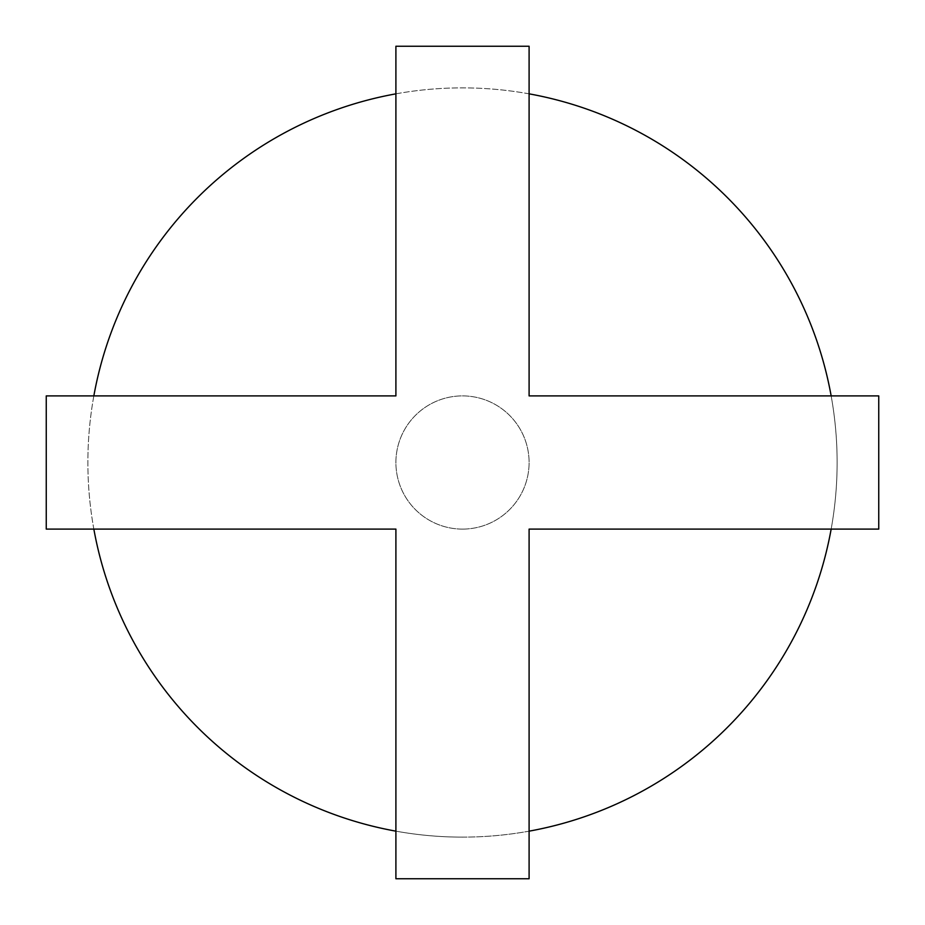 <?xml version="1.0" encoding="UTF-8"?>
<svg xmlns="http://www.w3.org/2000/svg" width="925" height="925" viewBox="0 0 925 925"><rect width="100%" height="100%" fill="white"/><g stroke="black" fill="none" stroke-linecap="round" stroke-linejoin="round"><path stroke-width="0.69" stroke-dasharray="4.62 3.47" d="M395.9 831.159A374.625 374.625 0 0 0 529.1 831.159M831.159 529.1A374.625 374.625 0 0 0 831.159 395.9M529.1 93.841A374.625 374.625 0 0 0 395.9 93.841M462.5 837.125A374.625 374.625 0 0 0 837.125 462.5A374.625 374.625 0 0 0 462.5 87.875A374.625 374.625 0 0 0 87.875 462.5A374.625 374.625 0 0 0 462.5 837.125M462.5 529.1A66.6 66.6 0 0 0 529.1 462.5A66.6 66.6 0 0 0 462.5 395.9A66.6 66.6 0 0 0 395.9 462.5A66.6 66.6 0 0 0 462.5 529.1A66.6 66.6 0 0 0 529.1 462.5A66.6 66.6 0 0 0 462.5 395.9A66.6 66.6 0 0 0 395.9 462.5A66.6 66.6 0 0 0 462.5 529.1M395.9 46.25L395.9 395.9L46.25 395.9L46.25 529.1L395.9 529.1L395.9 878.75L529.1 878.75L529.1 529.1L878.75 529.1L878.75 395.9L529.1 395.9L529.1 46.25L395.9 46.25M93.841 395.9A374.625 374.625 0 0 0 93.841 529.1"/><path stroke-width="1.39" d="M529.1 831.159A374.625 374.625 0 0 0 831.159 529.1M831.159 395.9A374.625 374.625 0 0 0 529.1 93.841M395.9 46.25L395.9 395.9L46.25 395.9L46.25 529.1L395.9 529.1L395.9 878.75L529.1 878.75L529.1 529.1L878.75 529.1L878.75 395.9L529.1 395.9L529.1 46.25L395.9 46.25M395.9 93.841A374.625 374.625 0 0 0 93.841 395.9M93.841 529.1A374.625 374.625 0 0 0 395.9 831.159"/></g></svg>

